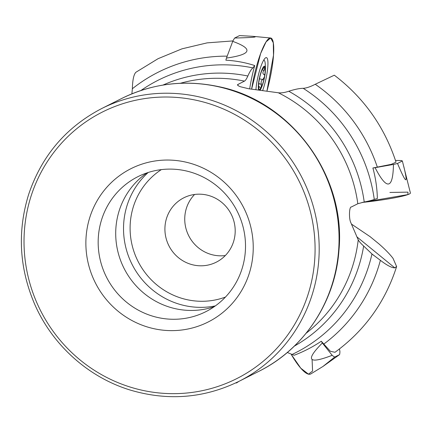 <?xml version="1.0" encoding="UTF-8"?>
<svg xmlns="http://www.w3.org/2000/svg" width="432" height="432" viewBox="0 0 432 432"><rect width="100%" height="100%" fill="white"/><g stroke="black" fill="none" stroke-linecap="round" stroke-linejoin="round"><path stroke-width="0.65" d="M396.009 162.167L391.241 164.349L372.892 167.994C375.635 177.946 377.12 188.114 377.357 198.504L374.269 199.417C372.362 200.189 369.014 201.047 364.225 202.009L357.82 203.731L351.259 207.031C349.348 206.388 348.705 218.106 350.746 222.464L358.225 239.852A142.398 137.927 63.3 0 1 306.158 333.218M396.63 266.517C385.29 301.952 364.743 330.545 334.978 352.291L330.367 351.292L321.273 341.237C312.838 346.928 303.793 351.605 294.133 355.266L287.312 352.49M226.471 58.072C251.494 54.502 253.584 48.935 232.724 41.369L226.471 58.072A37.184 7.258 -77.5 0 0 225.866 60.183C235.829 60.766 245.446 62.554 254.713 65.545L252.92 67.9C251.392 69.109 249.701 71.815 247.849 76.021C246.58 78.894 245.457 80.59 244.474 81.113L237.643 84.596L237.481 84.91L238.151 85.714L240.381 86.735L248.686 88.76L278.305 92.767A142.398 137.927 63.3 0 1 357.82 203.731M278.305 92.767C281.2 93.134 284.688 92.626 288.776 91.249C294.716 89.338 299.516 88.36 303.188 88.317C306.25 88.177 310.268 86.821 315.236 84.267L334.276 75.211M131.895 93.852L132.359 88.738C132.57 80.374 133.655 74.979 135.621 72.554L136.031 72.187M356.81 236.795L394.805 267.867C391.797 267.889 386.986 265.372 380.387 260.318L372.217 254.2L363.652 246.024C360.855 243.481 359.046 241.423 358.225 239.852M236.709 382.46L236.536 382.941L238.88 381.391M236.536 382.941L235.991 382.806M394.805 267.867L396.598 266.506L393.017 258.314C389.61 253.903 384.901 249.086 378.896 243.853L370.094 236.655L351.432 224.068M185.301 162.005A85.833 83.133 63.3 0 1 232.864 302.756A85.833 83.133 63.3 0 1 90.504 271.247A85.833 83.133 63.3 0 1 185.301 162.005M225.331 255.528A36.045 34.911 63.3 0 1 188.698 235.705A36.045 34.911 63.3 0 1 194.605 194.47M206.669 194.994A36.045 34.911 63.3 0 1 234.83 225.725A36.045 34.911 63.3 0 1 216.259 262.186A36.045 34.911 63.3 0 1 168.869 245.684A36.045 34.911 63.3 0 1 183.848 197.791A36.045 34.911 63.3 0 1 206.669 194.994M214.267 306.661A75.562 73.186 63.3 0 1 124 268.261A75.562 73.186 63.3 0 1 146.95 172.892M185.701 170.829A75.562 73.186 63.3 0 1 244.739 235.251A75.562 73.186 63.3 0 1 205.805 311.683A75.562 73.186 63.3 0 1 106.461 277.09A75.562 73.186 63.3 0 1 137.873 176.693A75.562 73.186 63.3 0 1 185.701 170.829M249.68 88.895A40.943 7.992 -77.5 0 1 254.713 65.545M258.757 88.56L258.773 86.519L259.546 86.843L260.356 88.025L261.144 87.583L261.398 84.213C260.788 81.95 261.257 80.401 262.796 79.558L264.422 76.955A11.507 2.246 -77.5 0 1 261.317 87.275A11.507 2.246 -77.5 0 1 258.773 88.625A11.507 2.246 -77.5 0 1 258.757 88.56A11.507 2.246 -77.5 0 1 259.308 79.526A11.507 2.246 -77.5 0 1 262.418 69.206A11.507 2.246 -77.5 0 1 263.444 67.527A11.507 2.246 -77.5 0 1 264.973 67.921A11.507 2.246 -77.5 0 1 264.422 76.955C264.816 75.481 264.632 74.633 263.876 74.401L263.579 74.358M259.805 90.104A12.361 2.414 102.5 0 0 261.851 86.643A12.361 2.414 102.5 0 0 265.399 70.621A12.361 2.414 102.5 0 0 261.149 71.788A12.361 2.414 102.5 0 0 258.784 89.975M265.399 70.621A48.06 48.06 0 0 0 265.135 62.894A18.025 3.515 102.5 0 0 263.947 60.242A18.025 3.515 102.5 0 0 263.623 60.248M258.914 88.938L258.773 88.625M259.454 78.791L263.018 79.601M262.505 69.034L263.596 68.159L264.973 67.921L264.13 70.222L262.094 69.903M264.643 67.505L264.973 67.921M264.163 74.363L263.876 74.401M263.774 74.401C262.543 73.586 262.624 72.225 264.022 70.33M264.13 70.222L262.148 69.784M261.463 84.337L258.692 83.722M232.724 41.369A37.184 7.258 -77.5 0 1 234.668 38.027L239.512 35.586L252.569 36.304L270.572 37.989A41.197 8.041 -77.5 0 1 266.933 91.093L273.51 55.177L273.294 42.779L270.632 37.994L266.085 41.845L260.631 53.503L251.635 89.111A41.197 8.041 -77.5 0 1 266.404 41.359A41.197 8.041 -77.5 0 1 270.572 37.989M255.928 89.613A21.125 4.126 -77.5 0 1 260.318 68.191A21.125 4.126 -77.5 0 1 266.377 57.602A21.125 4.126 -77.5 0 1 267.581 69.201A21.125 4.126 -77.5 0 1 262.661 90.493M234.668 38.027C253.303 37.562 259.27 36.99 252.569 36.304M372.892 167.994A37.184 3.208 -7 0 0 375.106 167.681L393.46 164.435A37.184 3.208 -7 0 0 397.516 163.442L402.359 161.001A37.184 3.208 -7 0 0 401.198 160.542L395.48 160.439M389.902 192.451L407.959 192.132L407.889 194.6L362.043 202.468A41.197 3.553 -7 0 0 404.935 195.512A41.197 3.553 -7 0 0 410.4 192.98L402.359 161.001M397.516 163.442C406.22 184.162 408.305 185.166 403.774 166.45M375.106 167.681C386.851 190.48 392.969 189.4 393.46 164.435M321.273 341.237A37.184 9.239 65.7 0 0 322.353 342.997L332.176 355.315A37.184 9.239 65.7 0 0 334.741 357.043L339.584 354.602A37.184 9.239 65.7 0 0 339.914 351.421L339.449 348.964M312.098 359.608L312.579 371.061L308.475 374.171L300.775 368.188L291.335 354.553A41.197 10.238 65.7 0 0 307.222 373.712A41.197 10.238 65.7 0 0 310.851 373.901L322.947 366.471L339.584 354.602M334.741 357.043L322.947 366.471M322.353 342.997C305.051 360.428 308.324 364.532 332.176 355.315M180.371 83.268A142.398 137.927 63.3 0 1 244.474 81.113M315.236 84.267A159.748 154.726 63.3 0 1 377.352 167.179M132.359 88.738A159.748 154.726 63.3 0 1 227.189 56.155M162.999 85.066A146.259 141.664 63.3 0 1 247.849 76.021M140.897 90.52A152.604 147.809 63.3 0 1 252.92 67.9M363.652 246.024A146.259 141.664 63.3 0 1 294.359 346.097M371.963 253.973A152.604 147.809 63.3 0 1 291.956 354.515M380.387 260.318A159.748 154.726 63.3 0 1 323.698 344.147M288.776 91.249A146.259 141.664 63.3 0 1 364.225 202.009M303.188 88.317A152.604 147.809 63.3 0 1 374.269 199.417M196.933 100.424A149.261 144.574 63.3 0 1 279.644 345.19A149.261 144.574 63.3 0 1 32.076 290.401A149.261 144.574 63.3 0 1 196.933 100.424M198.326 96.709A152.696 147.901 63.3 0 1 317.633 226.892A152.696 147.901 63.3 0 1 238.955 381.353C204.179 398.277 167.983 401.188 130.367 390.096C88.663 377.455 52.796 345.4 34.96 304.868C19.283 268.547 17.167 231.757 28.625 194.497C41.666 155.817 66.015 127.17 101.671 108.556A152.696 147.901 63.3 0 1 198.326 96.709M101.671 108.556L121.538 98.555A152.696 147.901 63.3 0 1 218.192 86.708A152.696 147.901 63.3 0 1 337.5 216.896A152.696 147.901 63.3 0 1 258.827 371.353L238.955 381.353M225.461 297.059A71.75 69.493 63.3 0 1 137.975 261.23A71.75 69.493 63.3 0 1 161.33 169.619M215.347 305.899A77.242 74.817 63.3 0 1 132.003 264.233A77.242 74.817 63.3 0 1 148.203 172.476M237.973 85.59A137.317 26.8 -77.5 0 1 237.913 84.418M262.796 79.558L259.448 78.818M261.398 84.213L258.703 83.614M334.298 75.184C363.836 97.729 384.415 126.722 396.041 162.157M232.961 40.916L207.122 42.871L181.958 48.843L158.069 58.693L136.031 72.182M236.428 382.946L235.721 382.93M121.538 98.555C152.35 83.425 184.718 79.45 218.641 86.632C291.276 101.093 346.286 176.045 338.947 250.403C335.399 301.633 304.031 349.088 258.827 371.353M373.54 255.28L371.947 254.048M260.242 90.164A48.06 48.06 0 0 0 261.851 86.643M263.66 60.178L263.947 60.242M259.006 86.503L258.552 86.4"/></g></svg>
